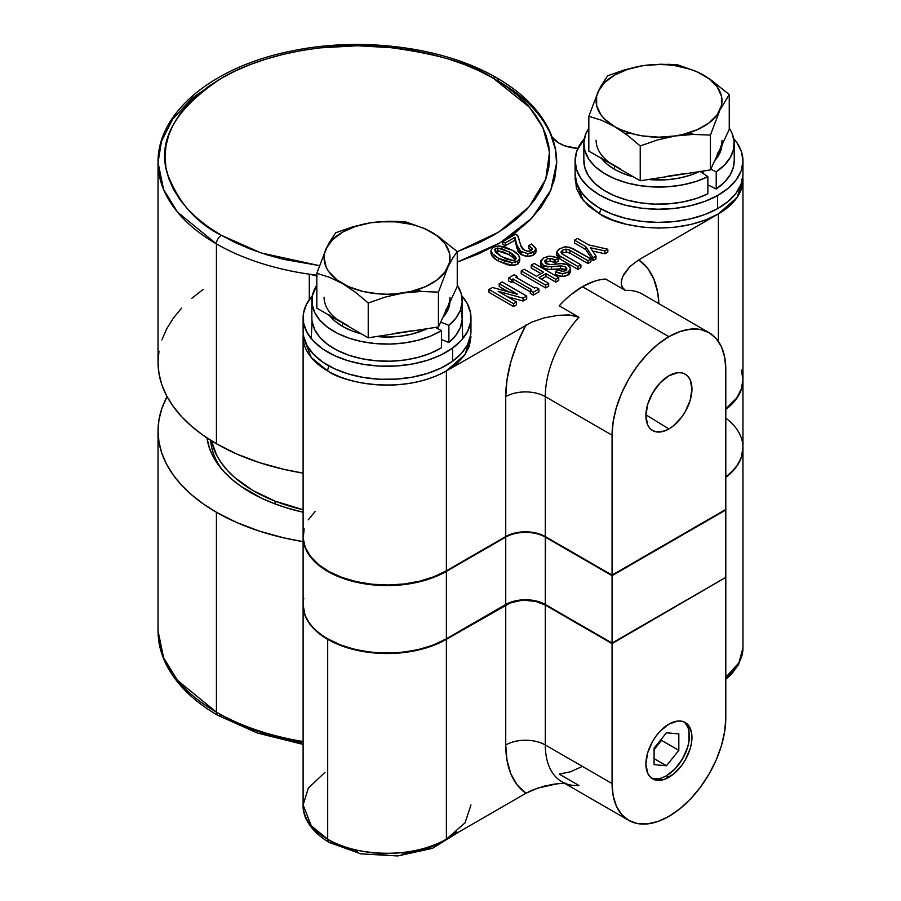 <?xml version="1.0" encoding="UTF-8"?>
<svg xmlns="http://www.w3.org/2000/svg" width="901" height="901" viewBox="0 0 901 901"><rect width="100%" height="100%" fill="white"/><g stroke="black" fill="none" stroke-linecap="round" stroke-linejoin="round"><path stroke-width="1.35" d="M689.693 134.531L685.83 133.72M317.186 276.01L309.291 274.186L309.291 299.582L309.291 274.186A199.324 115.08 180 0 1 216.42 243.878L216.42 443.754A199.324 115.08 0 0 0 303.108 473.115L283.612 469.286L259.274 462.562L236.738 453.991L216.42 443.754L216.42 243.878A199.324 115.08 180 0 1 158.035 162.507L163.588 189.48L177.497 212.107L216.42 243.878A199.324 115.08 0 0 0 309.291 274.186L316.825 275.188L309.291 274.186A31.467 18.166 180 0 1 316.825 275.886M158.993 351.097L158.035 362.382A199.324 115.08 0 0 0 216.42 443.754L203.277 435.386L191.631 426.308L181.574 416.622L173.206 406.419L166.617 395.787L161.865 384.828L158.993 373.656L158.035 362.382L158.035 162.507L161.516 141.108L172.654 119.236L191.969 98.277L218.932 79.705M515.676 259.984L511.757 256.256L504.233 252.257L498.749 250.929L495.1 251.706M303.243 333.719L303.108 336.681L311.307 357.562L327.694 370.942A6.994 4.043 -60 0 1 329.147 366.054A6.994 4.043 120 0 0 327.694 370.942A83.928 48.451 180 0 1 303.108 336.681L303.108 536.545A83.928 48.451 0 0 0 354.915 581.314A83.928 48.451 0 0 0 446.378 570.806L446.378 370.942L465.074 354.51L470.964 336.681L469.353 346.13L464.578 355.219L456.818 363.599L446.378 370.942A83.928 48.451 180 0 1 327.694 370.942C342.662 382.339 401.643 395.832 446.378 370.942L531.511 322.198L544.069 317.918L557.944 315.35L568.936 314.911L578.971 317.231A80.426 46.435 120 0 0 545.296 396.643A27.976 16.15 0 0 0 505.731 396.643A108.402 62.586 -60 0 1 525.993 324.979L517.365 343.044L510.968 361.425L507.049 379.501L505.731 396.643A27.976 16.15 180 0 1 545.296 396.643L545.296 536.545A27.976 16.15 0 0 0 505.731 536.545L505.731 396.643L505.731 536.545L446.378 570.806L446.378 370.942L531.511 322.198L544.069 317.918L557.944 315.35L572.54 315.249L578.971 317.231A80.426 46.435 120 0 0 545.296 396.643L612.061 435.183A80.426 46.435 -60 0 1 668.925 336.681A80.426 46.435 -60 0 1 709.143 332.694A80.426 46.435 -60 0 1 725.801 369.511L725.801 509.425L725.801 369.511L724.708 357.337L721.476 346.885L716.216 338.562L709.143 332.694L642.379 294.143A80.426 46.435 120 0 0 625.362 290.449L623.199 288.737L621.341 284.637L621.532 280.414L622.906 276.258L629.878 266.55L638.764 259.871A108.402 62.586 -60 0 1 658.777 301.013M462.022 321.026L462.799 338.675M718.379 213.897L737.074 197.477L742.965 179.637A83.928 48.451 180 0 1 718.379 213.897L718.379 341.366L718.379 213.897L705.663 219.923L691.157 224.405L675.412 227.165L659.036 228.088L642.661 227.165L626.916 224.405L612.41 219.923L599.694 213.897C614.662 225.295 673.644 238.799 718.379 213.897L638.764 259.871L718.379 213.897M601.147 209.009A6.994 4.043 120 0 0 599.694 213.897A6.994 4.043 -60 0 1 601.147 209.009M319.416 265.66L261.053 252.922L221.364 235.319C195.911 222.716 177.779 201.779 166.967 172.496C157.574 139.813 175.706 108.402 221.364 78.274C266.989 51.312 334.485 42.054 384.558 46.875C435.273 53.114 471.538 63.577 493.365 78.274A6.994 4.043 -60 0 1 496.856 77.925A6.994 4.043 120 0 0 493.365 78.274L529.484 107.242L542.954 127.649L549.52 151.976L545.758 179.164L528.977 206.937L498.636 232.154L457.246 251.694L479.377 242.628L493.365 235.319L506.035 227.243L517.287 218.493L526.984 209.145L535.059 199.29L541.411 189.03L546.006 178.454L548.765 167.676L549.7 156.797L548.765 145.917L546.006 135.127L541.411 124.563L535.059 114.303L526.984 104.448L517.287 95.101L506.035 86.35L493.365 78.274L479.377 70.954L464.218 64.467L448.034 58.869L430.971 54.206L413.199 50.535L394.886 47.888L357.359 45.748L319.844 47.888L301.531 50.535L283.759 54.206L266.696 58.869L250.512 64.467L235.352 70.954L221.364 78.274L208.683 86.35L197.443 95.101L187.735 104.448L179.671 114.303L173.307 124.563L168.724 135.127L165.953 145.917L165.029 156.797L165.953 167.676L168.724 178.454L173.307 189.03L179.671 199.29L187.735 209.145L197.443 218.493L208.683 227.243L221.364 235.319A6.994 4.043 120 0 0 216.42 243.878A6.994 4.043 -60 0 1 221.364 235.319L235.352 242.628L250.512 249.126L266.696 254.724L283.759 259.387L319.844 265.705M457.246 262.101L499.796 243.011L531.894 218.087L550.826 190.224L556.694 162.507C556.66 150.625 553.777 139.092 548.056 127.897C537.897 108.447 520.823 91.801 496.856 77.925A6.994 4.043 -60 0 1 498.309 81.135A199.324 115.08 180 0 1 550.804 134.756L555.376 149.307L556.672 164.083L554.678 178.826L549.419 193.298L540.994 207.275L529.529 220.497L515.226 232.773L498.309 243.878L479.062 253.643L457.246 262.101M668.925 428.932L645.916 414.82L668.925 428.932A32.56 18.797 -60 0 1 652.29 430.329A32.56 18.797 -60 0 1 647.763 404.132A32.56 18.797 -60 0 1 668.925 375.762A32.56 18.797 -60 0 1 684.839 373.96A32.56 18.797 -60 0 1 690.29 399.92A32.56 18.797 -60 0 1 668.925 428.932L673.419 425.824L681.719 417.062L685.21 411.746L690.2 400.247L691.945 389.063L690.2 379.895L688.071 376.528L685.21 374.152L681.719 372.868L677.732 372.71L668.925 375.762L660.118 382.88L652.651 392.949L647.661 404.459L645.904 415.643L647.661 424.799L649.79 428.166L652.651 430.543L656.142 431.838L664.442 431.016L668.925 428.932M600.888 157.574L606.7 163.847L614.527 169.354L614.527 165.93L614.527 169.354A62.946 36.344 0 0 0 633.471 176.866M699.919 171.291L690.335 175.188L679.658 177.993L668.272 179.614L648.495 179.49A62.946 36.344 0 0 0 699.199 171.641M721.983 140.241A62.946 36.344 180 0 1 719.843 149.645L721.442 144.982M714.775 160.547A62.946 36.344 0 0 0 721.926 145.129L721.307 148.992L718.514 155.569L714.775 160.547M717.613 195.494A83.928 48.451 180 0 1 626.42 205.439A83.928 48.451 180 0 1 575.108 160.795A83.928 48.451 180 0 1 584.344 138.698L576.944 150.726L575.12 160.164L576.516 169.636L581.089 178.758L588.657 187.194L598.928 194.616L611.509 200.732L625.925 205.315L641.602 208.187L657.955 209.246L674.353 208.435L690.155 205.8L704.762 201.43L717.613 195.494L717.613 208.627L717.613 195.494L728.211 188.23L736.151 179.907L741.129 170.863L742.953 161.414L741.557 151.954L736.984 142.831L733.729 138.698A83.928 48.451 180 0 1 742.965 160.795A83.928 48.451 180 0 1 717.613 195.494M575.108 160.795L575.108 173.927A83.928 48.451 0 0 0 626.42 218.571A83.928 48.451 0 0 0 717.613 208.627L728.211 201.362L736.151 193.051L741.129 183.995L742.953 174.557M329.518 315.463A62.946 36.344 0 0 0 342.526 326.399A62.946 36.344 0 0 0 361.47 333.911L352.223 330.971L342.526 326.399L342.526 322.975L342.526 326.399L334.699 320.891L328.876 314.607M376.494 336.524A62.946 36.344 0 0 0 427.198 328.685L412.151 334.023L400.224 336.231L387.779 337.042L376.494 336.524M449.982 297.274A62.946 36.344 180 0 1 447.842 306.678L449.441 302.015M442.774 317.58A62.946 36.344 0 0 0 449.926 302.173L447.91 309.944L442.774 317.58M303.108 317.828L303.108 330.971A83.928 48.451 0 0 0 359.274 376.697A83.928 48.451 0 0 0 452.595 361.222L452.595 348.079A83.928 48.451 180 0 1 359.274 363.565A83.928 48.451 180 0 1 303.108 317.828A83.928 48.451 180 0 1 312.343 295.731M303.108 537.12A83.928 48.451 180 0 1 303.108 536.85A83.928 48.451 0 0 0 354.701 581.832A83.928 48.451 0 0 0 446.378 571.38L446.378 571.38A83.928 48.451 180 0 1 354.915 581.888A83.928 48.451 180 0 1 303.108 537.12L303.108 604.503A83.928 48.451 0 0 0 327.694 638.764A83.928 48.451 0 0 0 446.378 638.764L505.731 604.503L445.882 639.057A83.23 48.046 0 0 1 328.189 639.057L340.792 645.026L355.185 649.463L370.795 652.2L387.036 653.124L403.276 652.2L418.886 649.463L433.28 645.026L446.378 638.764A83.928 48.451 180 0 1 327.694 638.764L328.189 639.057A83.23 48.046 0 0 0 328.189 639.057L327.694 638.764A83.928 48.451 180 0 1 303.795 598.309M275.064 501.136L275.064 503.941L275.064 501.136A146.874 84.795 180 0 1 211.498 440.803L216.567 455.05L221.353 462.9L227.435 470.446L234.778 477.609L252.911 490.516L275.064 501.136A146.874 84.795 180 0 0 303.108 509.707L275.064 501.136M651.13 777.833A32.447 18.73 120 0 0 666.458 775.761L668.925 777.27A32.56 18.797 -60 0 1 652.29 778.667A32.56 18.797 -60 0 1 647.763 752.47A32.56 18.797 -60 0 1 668.925 724.111L660.118 731.218L656.142 735.971L652.651 741.298L647.661 752.797L645.904 763.98L647.661 773.148L649.79 776.516L652.651 778.892L656.142 780.176L664.442 779.354L673.419 774.173L681.719 765.411L685.21 760.095L690.2 748.585L691.506 742.841L691.506 732.468L688.071 724.877L685.21 722.501L681.719 721.205L677.732 721.048L668.925 724.111A32.56 18.797 -60 0 1 684.839 722.298A32.56 18.797 -60 0 1 690.29 748.258A32.56 18.797 -60 0 1 668.925 777.27L666.458 775.761A32.447 18.73 120 0 0 687.407 747.965A32.447 18.73 120 0 0 683.532 721.712M158.035 430.903L158.993 442.188L161.865 453.349L166.617 464.308L173.206 474.94L181.574 485.155L191.631 494.84L203.277 503.907L216.42 512.275A199.324 115.08 180 0 0 303.108 541.636L283.612 537.818L259.274 531.083L236.738 522.524L216.42 512.275L216.42 712.15A6.994 4.043 120 0 0 217.862 715.349A6.994 4.043 -60 0 1 216.42 712.15L216.42 512.275A199.324 115.08 180 0 1 158.035 430.903A199.324 115.08 180 0 1 167.079 396.643L161.865 408.457L158.993 419.629L158.035 430.903L158.035 630.779A199.324 115.08 0 0 0 216.42 712.15A199.324 115.08 0 0 0 303.108 741.512M470.964 804.942L465.074 822.782L446.378 839.203C401.643 864.104 342.662 850.612 327.694 839.203A6.994 4.043 120 0 0 329.135 842.412A6.994 4.043 -60 0 1 327.694 839.203L327.694 639.338A83.928 48.451 180 0 1 303.108 605.078A83.928 48.451 180 0 1 303.108 604.785L305.022 615.36L309.876 624.145L317.524 632.232L327.694 639.338L327.694 839.203A83.928 48.451 0 0 0 446.378 839.203L456.818 831.86M742.965 448.034A83.928 48.451 180 0 1 725.801 477.395L736.387 466.842L741.208 457.911L742.965 447.741A83.928 48.451 180 0 1 742.965 448.034L742.965 647.909L738.888 662.821L725.801 677.27A83.928 48.451 0 0 0 742.965 647.909L738.572 664.578L731.623 674.016L725.801 679.354M250.658 492.509A150.906 87.127 180 0 1 219.596 466.47A150.906 87.127 180 0 1 206.937 437.886L209.347 447.898L212.951 456.199L217.941 464.252L224.27 471.978L231.884 479.309L240.702 486.18L261.628 498.253L273.521 503.344L286.225 507.747L303.108 512.207A150.906 87.127 180 0 1 250.658 492.509M210.631 440.262A146.874 84.795 0 0 0 221.522 468.858A146.874 84.795 0 0 1 210.631 440.262M303.108 605.078L303.108 804.942A83.928 48.451 0 0 0 327.694 839.203L311.307 825.823L303.108 804.942L308.333 788.127L324.979 772.326M703.129 173.465L703.129 171.032L703.129 173.465M725.305 577.665L612.061 643.618L545.296 605.078L536.219 601.575L525.508 600.348L520.046 600.652L509.966 603.062L446.378 639.338L433.663 645.364L419.156 649.835L403.411 652.594L387.036 653.529L370.66 652.594L354.915 649.835L340.409 645.364L327.694 639.338A83.928 48.451 180 0 0 446.378 639.338L505.731 605.078L505.731 744.981L507.049 760.59L510.968 774.139L517.365 785.143L525.993 793.24L446.378 839.203L446.378 639.338L446.378 839.203L525.993 793.24A108.402 62.586 -60 0 1 505.731 744.981L505.731 605.078A27.976 16.15 180 0 1 545.296 605.078L612.061 643.618L725.305 577.665M505.236 604.785L509.583 602.724L519.911 600.257L531.106 600.257L541.445 602.724L612.061 643.044L724.809 577.946L612.061 643.044L545.781 604.785A28.674 16.556 0 0 0 505.236 604.785L505.731 604.503L505.236 604.785M582.384 766.402L570.524 771.797L559.183 774.083L578.971 785.503A80.426 46.435 120 0 1 561.751 781.685A80.426 46.435 120 0 1 545.296 744.981L545.296 605.078L545.296 744.981A80.426 46.435 120 0 0 561.954 781.798L628.718 820.349L621.645 814.481L616.385 806.158L613.153 795.707L612.061 783.532L612.061 643.618L612.061 783.532L545.296 744.981A27.976 16.15 0 0 0 505.731 744.981A27.976 16.15 180 0 1 545.296 744.981L612.061 783.532A80.426 46.435 -60 0 0 628.718 820.349L637.334 823.537L647.166 823.931L657.831 821.509L668.925 816.362A80.426 46.435 -60 0 1 628.718 820.349M557.956 783.622L537.582 788.116L525.993 793.24L531.511 790.459L544.091 786.179L554.385 784.084L565.242 783.127M301.531 742.751L283.759 739.079L266.696 734.416L250.512 728.819L235.352 722.32L221.364 715A6.994 4.043 -60 0 1 217.862 715.349L257.404 733.042L303.108 744.395M441.434 842.063L429.777 847.582L416.476 851.693L402.049 854.216M387.036 855.072L372.023 854.216M357.596 851.693L344.295 847.582L332.638 842.063A6.994 4.043 -60 0 1 329.135 842.412L360.884 853.855L397.668 855.95L432.401 848.359L458.485 832.22M725.801 717.86L725.801 577.946L725.801 717.86L724.708 731.297L721.476 745.487L716.216 759.881L709.143 773.914L700.528 787.057L690.695 798.804L680.018 808.693L668.925 816.362A80.426 46.435 -60 0 0 725.801 717.86M216.42 712.15L177.497 680.368L163.588 657.741L158.035 630.779C158.069 642.65 160.941 654.194 166.662 665.388C176.833 684.828 193.895 701.485 217.862 715.349M653.709 778.655L657.674 778.813M661.976 777.833L666.458 775.761L675.232 768.677L682.676 758.631L687.654 747.166L688.961 741.444L688.961 731.105M687.654 726.893L685.526 723.537M666.458 765.749L654.092 764.645L654.092 748.157L666.458 732.783L678.825 733.887L678.825 750.375L666.458 765.749L654.092 764.645L654.092 748.157L666.458 732.783L678.825 733.887L678.825 750.375L661.514 740.374L661.514 738.933L661.514 740.374L678.825 750.375L666.458 765.749L654.092 758.608L666.458 765.749M654.092 749.609L661.514 740.374L654.092 749.609M725.801 409.437A83.928 48.451 0 0 0 742.965 379.794A83.928 48.451 180 0 1 742.965 380.076A83.928 48.451 180 0 1 725.801 409.437M304.155 528.91L303.164 538.246L305.293 547.526L310.473 556.39L318.504 564.522L329.102 571.606L341.851 577.383L356.289 581.629L371.865 584.208L388.016 584.997L404.132 583.983L419.607 581.201L433.865 576.753L446.378 570.806L505.731 536.545L514.809 533.043L525.508 531.815L536.219 533.043L545.296 536.545L612.061 575.097L545.296 536.545L545.296 396.643L612.061 435.183L612.061 575.097L725.801 509.425L612.061 575.66L725.801 509.989L725.801 577.383L724.809 577.946L725.801 577.383L725.801 509.989L612.061 575.66L612.061 435.183L613.153 421.736L616.385 407.556L621.645 393.163L628.718 379.13L637.334 365.986L647.166 354.239L657.831 344.34L668.925 336.681L582.384 286.709L668.925 336.681L680.018 331.534L690.695 329.113L700.528 329.507L709.143 332.694M545.533 536.692L612.061 575.66L612.061 643.044L725.801 577.383L612.061 643.044L612.061 575.66L545.296 537.12A27.976 16.15 0 0 0 505.731 537.12L505.731 537.12A27.976 16.15 180 0 1 545.296 537.12L545.296 604.503L612.061 643.044L545.296 604.503A27.976 16.15 0 0 0 505.731 604.503A27.976 16.15 180 0 1 545.296 604.503L545.533 536.692M446.378 571.38L505.731 537.12L505.731 604.503L505.731 537.12L446.378 571.38L446.378 638.764L446.378 571.38M725.801 418.098A83.928 48.451 180 0 1 725.801 476.82A83.928 48.451 0 0 0 742.965 447.459L742.965 380.076M303.108 330.735L303.626 336.343L307.05 345.635L313.537 354.363L322.851 362.191L334.631 368.813L348.428 373.994L363.711 377.508L379.895 379.242L396.339 379.118L412.433 377.147L427.558 373.397L441.118 368.025L452.595 361.222L452.595 348.079A83.928 48.451 180 0 0 470.964 317.828A83.928 48.451 180 0 0 461.729 295.731L467.033 303.164L470.446 312.456L470.66 321.961L467.653 331.298L461.56 340.116L452.595 348.079L441.118 354.893L427.558 360.265L412.433 364.015L396.339 365.986L379.895 366.11L363.711 364.376L348.428 360.862L334.631 355.681L322.851 349.059L313.537 341.22L307.05 332.492L303.626 323.2L303.412 313.706L306.419 304.369L312.512 295.551M462.224 300.697L462.224 317.828A75.188 43.406 0 0 1 448.889 342.515L448.889 325.374L455.895 318.132L460.377 310.248L462.19 302.015L461.244 293.737L457.246 285.166A75.188 43.406 180 0 1 462.224 300.697A75.188 43.406 180 0 1 448.889 325.374L440.679 322.108L448.889 325.374L448.889 342.515L441.445 339.542L448.889 342.515L455.895 335.262L460.377 327.378L462.19 319.145L461.244 310.868M312.106 321.409L314.652 329.575L319.844 337.312L327.491 344.34L337.323 350.399L348.957 355.264L361.988 358.756L375.931 360.76L390.291 361.2L404.515 360.051L418.109 357.359L430.577 353.226L441.445 347.797L441.445 330.656L441.445 347.797A75.188 43.406 0 0 1 359.082 358.125A75.188 43.406 0 0 1 311.847 317.828L311.847 300.697A75.188 43.406 180 0 1 316.825 285.166L312.298 295.978L312.106 304.279L314.652 312.444L319.844 320.182L327.491 327.209L337.323 333.257L348.957 338.134L361.988 341.625L375.931 343.63L390.291 344.069L404.515 342.921L418.109 340.229L430.577 336.096L441.445 330.656A75.188 43.406 180 0 1 359.082 340.995A75.188 43.406 180 0 1 311.847 300.697M470.964 317.828L470.964 330.971A83.928 48.451 0 0 1 452.595 361.222L461.56 353.248L467.653 344.43L470.66 335.093M435.51 327.401L441.445 330.656L435.51 327.401M445.195 311.183L447.842 306.678L438.427 326.95L438.427 292.138L447.842 267.282L452.595 258.26L457.246 251.604L457.246 286.417L438.427 326.95L368.227 337.807L342.526 322.975A62.946 36.344 180 0 1 324.09 297.274M395.257 333.302L411.126 330.847M337.098 319.393L348.721 326.106M342.526 322.975L316.825 308.131L316.825 273.318L329.575 277.317L342.526 283.567L355.568 292.352L368.227 302.995L385.594 296.958L403.333 292.971L421.082 291.462L438.427 292.138L438.427 326.95L403.333 332.379L368.227 337.807L368.227 302.995L368.227 337.807L316.825 308.131L316.825 273.318L329.575 277.317L342.526 283.567L355.568 292.352L368.227 302.995L385.594 296.958L403.333 292.971L421.082 291.462L438.427 292.138L447.842 267.282L452.595 258.26L457.246 251.604L438.1 236.276L425.047 228.741L405.844 221.928L397.206 221.364L379.659 221.702L370.739 222.772L352.989 226.748L335.645 232.785L326.23 248.462L316.825 273.318L326.23 248.462A62.946 36.344 180 0 1 370.739 222.772A62.946 36.344 180 0 1 431.545 232.176A62.946 36.344 180 0 1 447.842 267.282A62.946 36.344 180 0 1 403.333 292.971A62.946 36.344 180 0 1 342.526 283.567A62.946 36.344 180 0 1 326.23 248.462L332.525 239.7L342.526 232.176L355.568 226.399L370.739 222.772L352.989 226.748L335.645 232.785L328.628 243.63L324.63 253.125L324.09 257.866L326.23 267.282L328.876 271.775L337.098 279.997L348.721 286.698L362.945 291.451L378.825 293.906L387.036 294.21L395.257 293.906L411.126 291.451L425.351 286.698L436.974 279.997L445.195 271.775L449.441 262.619L449.441 253.125L445.195 243.968L436.974 235.747L425.047 228.741L405.844 221.928L388.477 221.263L370.739 222.772L378.825 221.837L395.257 221.837L411.126 224.293L418.503 226.399L425.351 229.034L438.1 236.276L457.246 251.604L457.246 286.417L447.842 306.678M734.225 143.664L734.225 160.795A75.188 43.406 0 0 1 716.205 188.985L716.205 171.854L724.46 165.052L730.306 157.484L733.56 149.397L734.09 141.108L731.882 132.909L729.247 128.122A75.188 43.406 180 0 1 734.225 143.664A75.188 43.406 180 0 1 716.205 171.854L710.776 169.174L716.205 171.854L716.205 188.985L707.871 184.874L716.205 188.985L724.46 182.193L730.306 174.614L733.56 166.527L734.225 160.626M583.871 159.939L584.963 168.217L588.758 176.213L595.122 183.658L603.828 190.257L614.55 195.787L626.893 200.033L640.408 202.849L654.61 204.122L668.97 203.817L682.969 201.948L696.101 198.558L707.871 193.805L707.871 176.664L707.871 193.805A75.188 43.406 0 0 1 627.558 200.213A75.188 43.406 0 0 1 583.848 160.795L583.848 143.664A75.188 43.406 180 0 1 588.826 128.133L585.526 134.564L583.871 142.808L584.963 151.086L588.758 159.083L595.122 166.527L603.828 173.127L614.55 178.657L626.893 182.903L640.408 185.719L654.61 186.991L668.97 186.687L682.969 184.806L696.101 181.428L707.871 176.664A75.188 43.406 180 0 1 627.558 183.083A75.188 43.406 180 0 1 583.848 143.664M575.12 173.307L576.516 182.768L581.089 191.89L588.657 200.326L598.928 207.748L611.509 213.864L625.925 218.447L641.602 221.331L657.955 222.378L674.353 221.567L690.155 218.932L704.762 214.562L717.613 208.627A83.928 48.451 0 0 0 742.965 173.927L742.965 160.795M700.201 171.494L707.871 176.664L700.201 171.494M601.519 158.418A62.946 36.344 0 0 0 614.527 169.354L623.56 173.679L633.808 176.956M717.196 154.139L719.843 149.645L710.427 169.906L710.427 135.094L719.843 110.237L729.247 94.56L729.247 129.372L710.427 169.906L640.228 180.774L614.527 165.93A62.946 36.344 180 0 1 596.09 140.241M667.258 176.269L683.127 173.814M609.099 162.36L620.721 169.061M614.527 165.93L588.826 151.098L588.826 116.285L601.575 120.283L614.527 126.534L627.569 135.308L640.228 145.951L657.595 139.914L675.333 135.938L693.083 134.429L710.427 135.094L710.427 169.906L640.228 180.774L640.228 145.951L640.228 180.774L588.826 151.098L588.826 116.285L601.575 120.283L614.527 126.534L627.569 135.308L640.228 145.951L657.595 139.914L675.333 135.938L693.083 134.429L710.427 135.094L719.843 110.237L729.247 94.56L710.101 79.243L697.047 71.697L677.845 64.895L669.206 64.32L651.66 64.669L642.751 65.728L624.99 69.715L607.646 75.752L598.241 91.429L588.826 116.285L598.241 91.429A62.946 36.344 180 0 1 642.751 65.728A62.946 36.344 180 0 1 703.546 75.132A62.946 36.344 180 0 1 719.843 110.237A62.946 36.344 180 0 1 675.333 135.938A62.946 36.344 180 0 1 614.527 126.534A62.946 36.344 180 0 1 598.241 91.429L604.526 82.667L614.527 75.132L627.569 69.354L642.751 65.728L624.99 69.715L607.646 75.752L600.629 86.597L596.631 96.092L596.631 105.575L600.888 114.742L604.526 119L614.527 126.534L620.721 129.665L634.946 134.407L642.751 135.938L659.036 137.177L675.333 135.938L683.127 134.407L697.351 129.665L708.974 122.953L717.196 114.742L721.442 105.575L721.442 96.092L717.196 86.924L708.974 78.714L697.047 71.697L677.845 64.895L660.478 64.219L642.751 65.728L659.036 64.489L667.258 64.804L675.333 65.728L690.515 69.354L697.351 72.001L710.101 79.243L729.247 94.56L729.247 129.372L719.843 149.645M575.243 176.675L575.108 179.637L583.307 200.518L599.694 213.897L588.984 206.318L581.122 197.657L576.449 188.253L575.255 176.787M625.699 133.9L629.484 132.92M688.589 132.92L694.175 134.418M417.692 291.564L413.829 290.753M311.273 338.675L312.05 321.026M416.589 289.953L422.175 291.451M642.571 294.255A80.426 46.435 120 0 0 625.362 290.449L605.573 279.028A80.426 46.435 120 0 0 582.384 286.709A80.426 46.435 120 0 0 559.183 305.811L578.971 317.231L559.183 305.811L564.758 300.123L570.524 294.999L582.384 286.709L594.243 281.303L600.01 279.772L605.573 279.028L625.362 290.449L621.915 286.743L621.251 282.52L622.095 278.319L623.92 274.231L629.878 266.55L638.764 259.871L647.402 267.957L653.788 278.972L657.719 292.51L658.935 303.705M495.19 251.627L495.505 248.552L494.626 249.926L501.406 256.605L512.849 260.457L515.237 259.95L516.127 258.564L509.459 251.965L497.893 248.045L495.505 248.552L495.505 251.402L497.893 250.895L497.893 248.045L497.893 250.895L509.459 254.814L509.459 251.965L509.459 254.814L515.541 259.747M516.127 261.425L515.237 262.799M497.149 260.31L491.698 255.546L490.977 250.444L490.977 253.294C491.766 256.402 494.277 259.015 498.523 261.132L498.523 258.283L498.523 261.132L511.971 265.412L511.971 262.563L511.971 265.412L517.636 264.184L517.636 261.324L511.971 262.563L498.523 258.283C494.277 256.166 491.766 253.553 490.977 250.444L493.117 247.178L498.771 245.939L512.354 250.298C516.543 252.393 519.01 254.972 519.764 258.058L519.764 260.918L519.764 258.058L517.636 261.324L517.636 264.184L519.764 260.918L518.143 263.847M512.354 250.298L504.492 246.818L498.771 245.939L493.117 247.178L490.977 250.444L492.487 253.744L498.523 258.283L504.594 261.155L511.971 262.563L517.636 261.324L519.764 258.058L518.289 254.792L512.354 250.298M512.849 260.457L506.576 259.128L500.213 255.895L495.764 252.393L494.818 249.194L497.239 248.068L501.226 248.462L510.63 252.663L514.674 255.783L516.059 258.08L515.451 259.803L512.849 260.457M527.817 256.413L527.817 253.564L527.817 256.413L525.936 256.278L521.15 254.6L521.15 251.751L521.15 254.6L518.098 251.672L517.005 245.432L517.005 248.282L514.989 240.15L514.989 237.301L514.989 240.15L505.179 245.815L502.803 244.441L502.803 241.592L515.631 234.181L517.636 235.341L520.778 245.432L524.168 250.151L528.572 251.379L531.331 250.658L532.345 248.913L528.819 245.579L531.59 243.98L535.982 248.991L533.471 252.179L527.817 253.564L521.15 251.751L517.005 245.432L514.989 237.301L505.179 242.966L514.989 237.301L517.365 247.144L520.17 251.097L527.344 253.553L531.601 253.012L534.496 251.503L535.813 249.881L535.892 248.271L531.59 243.98L528.819 245.579L532.232 248.417L531.331 250.658L527.333 251.289L522.749 249.138L521.082 246.728L518.244 236.569L515.631 234.181L502.803 241.592L505.179 242.966L502.803 241.592L502.803 244.441L505.179 245.815L505.179 242.966L505.179 245.815L514.989 240.15L517.005 248.282L521.15 254.6L527.817 256.413L533.471 255.039L535.982 251.841L535.982 248.991L535.813 252.731L534 254.701M532.345 251.773L531.331 253.508M531.083 249.949L528.819 248.428L528.819 245.579L528.819 248.428L531.635 250.455M533.471 252.179L533.471 255.039L533.471 252.179M513.525 303.671L489.018 289.525L492.532 287.487L517.422 294.312L499.199 283.646L502.172 281.923L526.68 296.069L523.076 298.152L498.185 291.327L516.498 301.959L513.525 303.671L489.018 289.525L489.018 292.375L513.525 306.531L513.525 303.671L513.525 306.531L516.498 304.808L516.498 301.959L516.498 304.808L513.525 306.531L489.018 292.375L489.018 289.525L492.532 287.487L517.546 294.233L499.199 283.646L499.199 286.495L508.491 291.856L499.199 286.495L499.199 283.646L502.172 281.923L526.68 296.069L526.68 298.929L526.68 296.069L523.076 298.152L523.076 301.013L526.68 298.929L523.076 301.013L523.076 298.152L498.185 291.327L516.498 301.959L513.525 303.671M507.443 296.722L523.076 301.013L507.443 296.722M512.894 278.916L531.669 289.762L530.284 290.561L533.268 292.273L538.922 289.007L535.949 287.295L534.642 288.038L515.868 277.204L517.174 276.449L514.189 274.737L508.536 278.004L511.509 279.715L512.894 278.916L511.509 279.715L511.509 282.576L512.894 281.776L512.894 278.916L512.894 281.776L530.284 291.811L512.894 281.776L511.509 282.576L511.509 279.715L508.536 278.004L508.536 280.853L511.509 282.576L508.536 280.853L508.536 278.004L514.189 274.737L517.174 276.449L517.174 277.947L517.174 276.449L515.868 277.204L534.642 288.038L535.949 287.295L538.922 289.007L538.922 291.868L538.922 289.007L533.268 292.273L533.268 295.134L538.922 291.868L533.268 295.134L533.268 292.273L530.284 290.561L530.284 293.411L533.268 295.134L530.284 293.411L530.284 290.561L531.669 289.762L512.894 278.916M534.237 263.419L558.744 277.564L555.771 279.276L545.961 273.622L538.877 277.711L548.686 283.376L545.713 285.088L521.206 270.942L524.179 269.219L536.5 276.337L543.585 272.248L531.263 265.131L534.237 263.419L558.744 277.564L558.744 280.414L558.744 277.564L555.771 279.276L555.771 282.137L558.744 280.414L555.771 282.137L555.771 279.276L545.961 273.622L545.961 276.472L555.771 282.137L545.961 276.472L545.961 273.622L538.877 277.711L548.686 283.376L548.686 286.225L548.686 283.376L545.713 285.088L545.713 287.948L548.686 286.225L545.713 287.948L545.713 285.088L521.206 270.942L521.206 273.791L545.713 287.948L521.206 273.791L521.206 270.942L524.179 269.219L536.5 276.337L543.585 272.248L531.263 265.131L531.263 267.991L541.107 273.679L531.263 267.991L531.263 265.131L534.237 263.419M541.355 279.141L545.961 276.472L541.355 279.141M540.701 264.849L540.679 261.718L540.679 264.567L543.821 268.566L543.821 265.705L543.821 268.566L551.491 269.647L551.491 266.797L543.821 265.705L540.679 261.718L543.832 257.877L550.106 256.121L556.897 257.72L558.158 258.452L555.264 260.119L550.106 258.305L546.592 259.173L544.576 261.493L546.344 263.824L551.119 264.545L561.3 263.599L567.844 264.905L570.603 268.678L568.216 272.091L562.438 273.69L555.388 271.663L558.282 269.985L562.686 271.37L565.704 270.638L566.954 268.903L565.445 266.719L560.546 265.93L547.38 266.899L544.204 265.908L541.546 263.892L540.915 260.637L543.832 257.877L548.337 256.256L553.788 256.515L558.158 258.452L555.264 260.119L551.254 258.396L547.695 258.677L544.745 260.839L545.296 263.047L549.835 264.635L562.19 263.576L566.425 264.286L569.567 266.133L570.547 269.151L568.768 271.742L564.06 273.577L559.78 273.431L555.388 271.663L558.282 269.985L562.033 271.347L565.389 270.807L566.954 268.903L565.445 266.719L561.199 265.908L551.491 266.797L551.491 269.647L560.546 268.78L560.546 265.93L560.546 268.78L566.301 270.221M558.158 258.452L558.158 261.301L558.158 258.452M555.264 262.968L558.158 261.301L555.264 262.968L555.264 260.119L555.264 262.968L554.138 262.315L555.264 262.968M554.138 259.465L554.138 262.315L554.138 259.465M550.106 261.155L554.138 262.315L550.106 261.155L550.106 258.305L550.106 261.155L546.592 262.033L550.106 261.155M546.592 259.173L546.592 262.033L546.592 259.173M570.603 271.539L569.241 274.219L564.848 276.28L560.422 276.404L555.388 274.512L555.388 271.663L555.388 274.512L562.438 276.551L562.438 273.69L562.438 276.551L568.216 274.951L568.216 272.091L568.216 274.951L570.603 271.539L570.603 268.678M565.445 266.719L565.445 269.579L565.445 266.719M556.672 255.208L556.649 252.055L559.803 248.653L565.828 246.761L572.957 248.597L590.932 258.981L587.959 260.693L569.162 249.892L565.704 249.172L562.562 250.241L560.951 251.931L562.156 253.936L580.875 264.793L577.901 266.505L558.609 255.265L556.649 252.055L558.643 249.386L564.139 246.93L569.714 247.246L590.932 258.981L587.959 260.693L587.959 263.554L590.932 261.831L590.932 258.981L590.932 261.831L587.959 263.554L587.959 260.693L569.973 250.32L569.973 253.17L587.959 263.554L569.973 253.17L569.973 250.32L566.2 249.16L566.2 252.01L569.973 253.17L566.2 252.01L566.2 249.16L562.686 250.174L562.686 253.023L566.2 252.01L562.686 253.023L562.562 250.241L562.686 253.023L562.562 250.241L560.929 252.201L562.888 254.409L580.875 264.793L580.875 267.642L580.875 264.793L577.901 266.505L577.901 269.365L580.875 267.642L577.901 269.365L577.901 266.505L559.915 256.121L559.915 258.981L577.901 269.365L559.915 258.981L559.915 256.121L556.649 252.055L556.649 254.915L559.915 258.981L556.705 255.49M604.931 250.895L590.47 247.775L596 256.053L593.117 257.72L585.695 246.615L574.511 240.162L577.485 238.438L588.668 244.903L607.826 249.228L604.931 250.895L590.47 247.775L596 256.053L596 258.902L596 256.053L593.117 257.72L593.117 260.58L596 258.902L593.117 260.58L593.117 257.72L585.695 246.615L585.695 249.476L593.117 260.58L585.695 249.476L585.695 246.615L574.511 240.162L574.511 243.011L585.695 249.476L574.511 243.011L574.511 240.162L577.485 238.438L588.668 244.903L607.826 249.228L607.826 252.089L607.826 249.228L604.931 250.895L604.931 253.755L604.931 250.895M592.633 251.019L604.931 253.755L607.826 252.089L604.931 253.755L592.633 251.019M742.818 176.787A83.928 48.451 180 0 1 742.965 179.637L742.965 379.512L741.354 388.962L736.579 398.051L725.801 408.874A83.928 48.451 0 0 0 742.965 379.512L741.354 370.052M303.108 336.681A83.928 48.451 180 0 1 303.254 333.82M577.89 148.428A31.467 18.166 180 0 1 552.065 137.031L558.541 142.887L564.837 145.838L577.89 148.428M517.636 264.184L514.28 265.266L509.515 265.243M508.119 265.007L498.523 261.132M533.471 255.039L530.869 256.064M529.405 256.323L528.605 256.391M566.594 270.582L564.95 269.331L561.864 268.768L546.389 269.568L542.548 267.71L540.735 265.131M315.271 511.419L308.243 519.854M203.277 289.367L191.631 298.445M181.574 308.131L173.206 318.335L166.617 328.966L161.865 339.925M742.965 179.637L742.829 176.675M329.135 842.412C307.951 829.652 302.545 814.324 303.108 804.942M496.856 77.925C444.362 47.01 361.594 36.265 291.8 50.974C214.415 66.156 157.315 111.589 158.035 162.507"/></g></svg>
